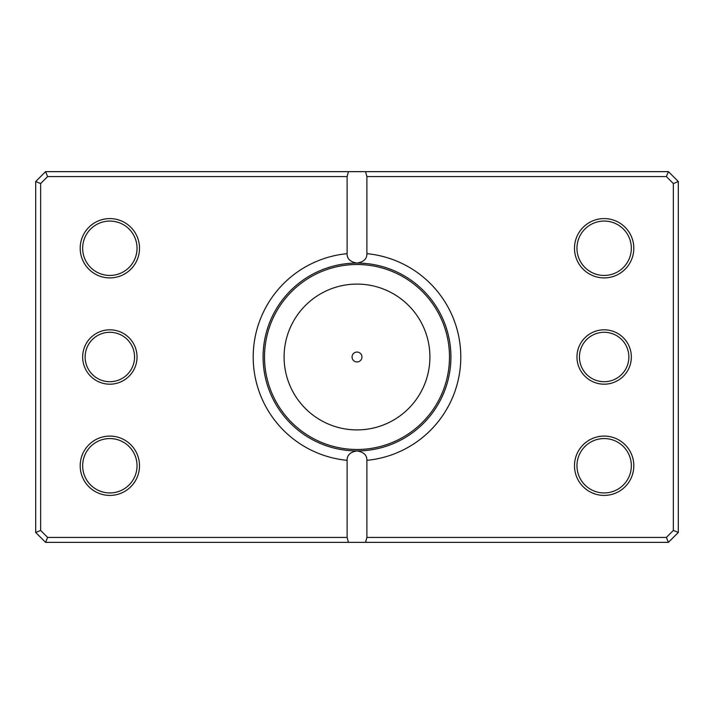 <?xml version="1.0" encoding="UTF-8"?>
<svg xmlns="http://www.w3.org/2000/svg" width="714" height="714" viewBox="0 0 714 714"><rect width="100%" height="100%" fill="white"/><g stroke="black" fill="none" stroke-linecap="round" stroke-linejoin="round"><path stroke-width="1.07" d="M340.194 449.401L341.569 449.642M342.872 449.847L345.246 450.177M350.556 450.695L353.35 450.846M360.338 450.855L363.462 450.695M366.344 450.454L368.808 450.177M368.906 450.159L369.575 450.07M347.111 253.666L347.111 176.581L47.633 176.581L40.644 183.569L40.644 530.431L47.633 537.419L347.111 537.419L347.111 460.334A103.807 103.807 0 0 1 347.111 253.666C346.959 258.816 350.253 261.958 357 263.082A93.918 93.918 0 0 0 263.082 357A93.918 93.918 0 0 0 357 450.918C378.679 449.276 378.679 449.276 357 450.918A93.918 93.918 0 0 0 450.918 357A93.918 93.918 0 0 0 357 263.082C363.729 261.967 367.032 258.834 366.889 253.666A103.807 103.807 0 0 1 366.889 460.334L366.889 537.419L666.367 537.419L673.356 530.431L673.356 183.569L666.367 176.581L366.889 176.581L366.889 253.666M352.056 357A4.944 4.944 0 0 0 357 361.944A4.944 4.944 0 0 0 361.944 357A4.944 4.944 0 0 0 357 352.056A4.944 4.944 0 0 0 352.056 357M631.337 357A27.186 27.186 0 0 1 604.151 384.186A27.186 27.186 0 0 1 576.966 357A27.186 27.186 0 0 1 604.151 329.814A27.186 27.186 0 0 1 631.337 357M579.438 357A24.713 24.713 0 0 0 604.151 381.713A24.713 24.713 0 0 0 628.873 357A24.713 24.713 0 0 0 604.151 332.287A24.713 24.713 0 0 0 579.438 357M137.034 357A27.186 27.186 0 0 1 109.849 384.186A27.186 27.186 0 0 1 82.663 357A27.186 27.186 0 0 1 109.849 329.814A27.186 27.186 0 0 1 137.034 357M85.127 357A24.713 24.713 0 0 0 109.849 381.713A24.713 24.713 0 0 0 134.562 357A24.713 24.713 0 0 0 109.849 332.287A24.713 24.713 0 0 0 85.127 357M139.507 248.249A29.658 29.658 0 0 1 109.849 277.907A29.658 29.658 0 0 1 80.191 248.249A29.658 29.658 0 0 1 109.849 218.591A29.658 29.658 0 0 1 139.507 248.249M82.663 248.249A27.186 27.186 0 0 0 109.849 275.443A27.186 27.186 0 0 0 137.034 248.249A27.186 27.186 0 0 0 109.849 221.063A27.186 27.186 0 0 0 82.663 248.249M633.809 248.249A29.658 29.658 0 0 1 604.151 277.907A29.658 29.658 0 0 1 574.493 248.249A29.658 29.658 0 0 1 604.151 218.591A29.658 29.658 0 0 1 633.809 248.249M576.966 248.249A27.186 27.186 0 0 0 604.151 275.443A27.186 27.186 0 0 0 631.337 248.249A27.186 27.186 0 0 0 604.151 221.063A27.186 27.186 0 0 0 576.966 248.249M633.809 465.751A29.658 29.658 0 0 1 604.151 495.409A29.658 29.658 0 0 1 574.493 465.751A29.658 29.658 0 0 1 604.151 436.093A29.658 29.658 0 0 1 633.809 465.751M576.966 465.751A27.186 27.186 0 0 0 604.151 492.937A27.186 27.186 0 0 0 631.337 465.751A27.186 27.186 0 0 0 604.151 438.557A27.186 27.186 0 0 0 576.966 465.751M139.507 465.751A29.658 29.658 0 0 1 109.849 495.409A29.658 29.658 0 0 1 80.191 465.751A29.658 29.658 0 0 1 109.849 436.093A29.658 29.658 0 0 1 139.507 465.751M82.663 465.751A27.186 27.186 0 0 0 109.849 492.937A27.186 27.186 0 0 0 137.034 465.751A27.186 27.186 0 0 0 109.849 438.557A27.186 27.186 0 0 0 82.663 465.751M347.111 537.419L348.441 542.363L45.589 542.363L35.7 532.483L35.7 181.517L45.589 171.637L668.411 171.637L678.3 181.517L678.3 532.483L668.411 542.363L365.559 542.363L366.889 537.419M348.441 542.363L365.559 542.363M366.889 460.334C367.041 455.184 363.747 452.042 357 450.918C350.271 452.033 346.968 455.166 347.111 460.334M348.441 171.637L347.111 176.581M366.889 176.581L365.559 171.637M666.367 537.419L668.411 542.363M673.356 530.431L678.3 532.483M673.356 183.569L678.3 181.517M666.367 176.581L668.411 171.637M45.589 542.363L47.633 537.419M35.7 532.483L40.644 530.431M35.7 181.517L40.644 183.569M45.589 171.637L47.633 176.581M429.908 357A72.908 72.908 0 0 0 357 284.092A72.908 72.908 0 0 0 284.092 357A72.908 72.908 0 0 0 357 429.908A72.908 72.908 0 0 0 429.908 357M264.51 357A92.49 92.49 0 0 1 357 264.51A92.49 92.49 0 0 1 449.49 357A92.49 92.49 0 0 1 357 449.49A92.49 92.49 0 0 1 264.51 357"/></g></svg>
